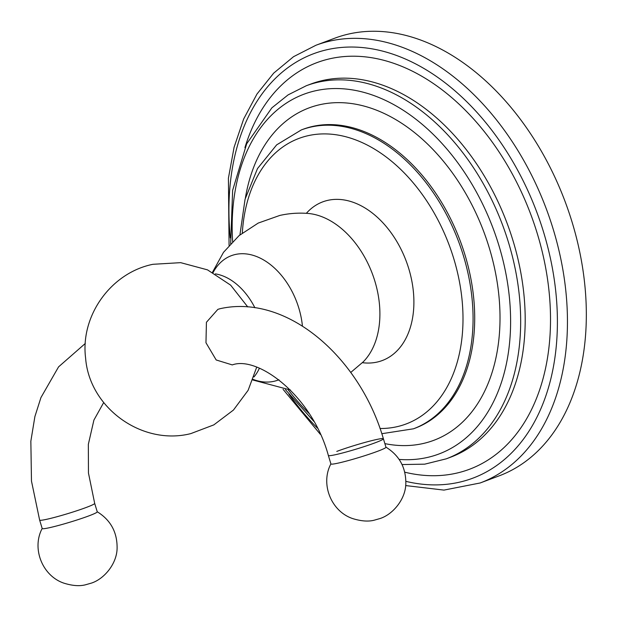 <?xml version="1.0" encoding="UTF-8"?>
<svg xmlns="http://www.w3.org/2000/svg" width="617" height="617" viewBox="0 0 617 617"><rect width="100%" height="100%" fill="white"/><g stroke="black" fill="none" stroke-linecap="round" stroke-linejoin="round"><path stroke-width="0.93" d="M499.03 475.9A233.758 158.222 -110.6 0 0 572.144 222.305A233.758 158.222 69.4 0 0 334.838 38.169L315.958 45.249A233.758 158.222 -110.6 0 1 553.264 229.393A233.758 158.222 -110.6 0 1 480.149 482.98L499.03 475.9M362.387 362.688A84.737 57.358 -110.6 0 0 377.064 362.086A84.737 57.358 -110.6 0 0 408.755 268.619A84.737 57.358 -110.6 0 0 327.92 200.324A84.737 57.358 -110.6 0 0 306.356 213.312M253.988 376.933A58.908 39.874 -110.6 0 0 259.371 368.287M254.883 307.752A58.908 39.874 -110.6 0 0 215.333 273.879M217.878 309.348L220.084 308.701C287.445 293.569 359.973 357.868 383.396 438.772A28.76 1.99 163.1 0 1 374.974 442.859A28.76 1.99 163.1 0 1 345.373 452.23A28.76 1.99 163.1 0 1 328.36 455.493C312.117 395.582 257.682 355.485 232.27 364.917L216.189 359.973L205.97 342.751L206.425 322.275L217.878 309.348M39.635 520.085A28.76 1.99 163.1 0 0 56.656 516.822A28.76 1.99 163.1 0 0 86.257 507.452A28.76 1.99 163.1 0 0 94.679 503.364L97.247 511.809A28.76 1.99 163.1 0 1 88.825 515.897A28.76 1.99 163.1 0 1 59.217 525.268A28.76 1.99 163.1 0 1 42.203 528.53L39.635 520.085L31.475 481.059L30.85 441.178L34.899 416.552L40.938 397.579L58.576 366.86L85.308 343.453M336.782 451.405A28.76 1.99 163.1 0 1 366.382 442.034A28.76 1.99 163.1 0 1 383.396 438.772L385.964 447.217A28.76 1.99 163.1 0 1 377.542 451.305A28.76 1.99 163.1 0 1 347.942 460.675A28.76 1.99 163.1 0 1 330.92 463.938L328.36 455.493M288.926 394.194A226.632 153.402 -110.6 0 0 317.393 428.09M405.847 481.353A226.632 153.402 -110.6 0 0 543.631 232.285A226.632 153.402 -110.6 0 0 349.291 47.046A226.632 153.402 -110.6 0 0 230.295 237.892M404.744 472.182A217.138 146.977 -110.6 0 0 537.322 233.696A217.138 146.977 69.4 0 0 387.638 61.368A217.138 146.977 69.4 0 0 244.918 147.656M310.837 84.035A199.237 134.861 69.4 0 1 513.105 240.985A199.237 134.861 -110.6 0 1 450.78 457.128L446.253 458.832A199.237 134.861 -110.6 0 0 508.57 242.682A199.237 134.861 -110.6 0 0 306.302 85.732L310.837 84.035M288.255 389.89A192.118 130.04 -110.6 0 0 309.094 413.498M399.122 459.41A192.118 130.04 -110.6 0 0 498.937 245.581A192.118 130.04 -110.6 0 0 337.414 88.547A192.118 130.04 -110.6 0 0 232.624 241.579M384.869 443.615A177.511 120.153 -110.6 0 0 489.235 247.756A177.511 120.153 69.4 0 0 357.906 104.635A177.511 120.153 69.4 0 0 245.365 198.096M302.978 129.308A159.61 108.037 69.4 0 1 465.017 255.037A159.61 108.037 -110.6 0 1 415.094 428.19L413.452 428.807A159.61 108.037 -110.6 0 0 463.382 255.654A159.61 108.037 -110.6 0 0 301.343 129.917L302.978 129.308M380.018 428.507A152.492 103.216 -110.6 0 0 453.742 258.554A152.492 103.216 -110.6 0 0 334.028 134.491A152.492 103.216 -110.6 0 0 242.319 232.995M212.464 272.29L223.516 252.314L239.095 235.594L258.23 223.069L279.794 215.441C288.949 213.397 298.204 212.718 307.559 213.397A83.04 56.209 69.4 0 1 372.352 273.755A83.04 56.209 69.4 0 1 363.243 361.84L350.726 372.467M278.923 379.748A66.443 44.972 -110.6 0 1 273.956 381.314A66.443 44.972 69.4 0 1 253.109 379.393M213.05 272.598A66.443 44.972 69.4 0 1 235.416 254.474A66.443 44.972 -110.6 0 1 302.423 326.046M480.149 482.98L443.97 490.099L405.639 485.564M320.416 434.414L283.087 389.358M229.077 245.381L228.413 178.213L234.098 147.232L243.676 118.958L256.973 94.046L273.717 73.107L293.538 56.687L315.958 45.249M446.253 458.832L424.735 464.161L402.045 464.555M313.76 421.272L285.432 389.635M230.665 243.63L232.632 190.36L246.677 143.807L271.873 107.836L288.108 94.879L306.302 85.732M413.452 428.807L381.8 433.712M239.92 234.907L245.065 199.222L257.513 168.541L276.655 144.864L301.343 129.917M290.507 390.029L252.87 380.01M247.772 306.942L230.658 285.162L207.505 269.86L180.673 262.657L152.939 264.3C110.937 272.737 80.148 315.827 85.616 358.161C89.372 407.891 142.203 446.014 190.815 433.604L213.821 424.882L233.457 410.05L248.127 390.306L256.672 367.254M94.679 503.364L88.462 473.038L88.339 444.348L93.907 420.084L103.679 402.569M97.147 511.701C110.381 519.884 117.037 531.761 117.107 547.318C117.377 563.128 104.566 578.792 91.478 583.088L85.285 584.847C79.416 586.327 72.289 585.764 63.906 583.158C42.334 575.931 31.444 548.42 42.226 528.391M330.943 463.799C320.169 483.828 331.059 511.339 352.623 518.565C361.007 521.164 368.141 521.727 374.01 520.254L380.195 518.488C393.284 514.2 406.102 498.528 405.832 482.725C405.755 467.169 399.099 455.292 385.864 447.109"/></g></svg>
